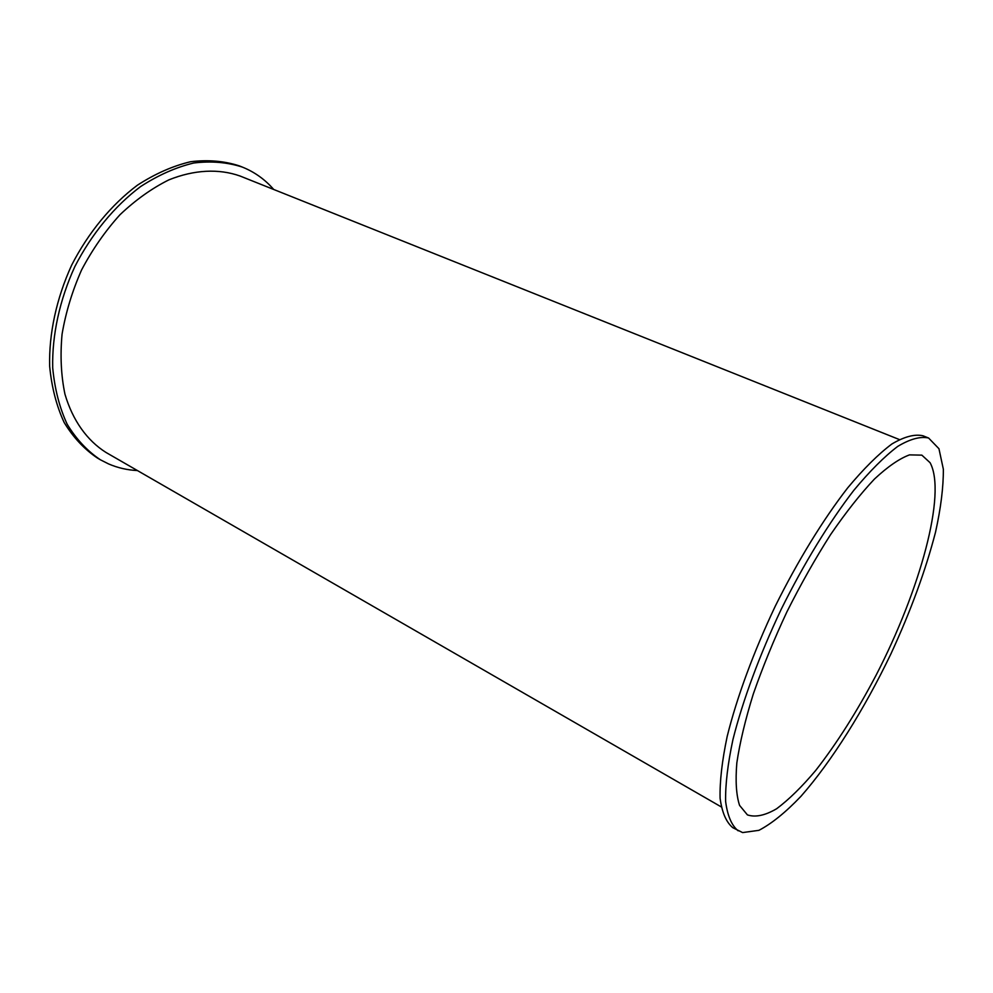<?xml version="1.0" encoding="UTF-8"?>
<svg xmlns="http://www.w3.org/2000/svg" width="993" height="993" viewBox="0 0 993 993"><rect width="100%" height="100%" fill="white"/><g stroke="black" fill="none" stroke-linecap="round" stroke-linejoin="round"><path stroke-width="1.49" d="M928.592 438.012L922.919 435.766C914.615 433.916 904.275 436.659 891.875 443.995C878.433 454.074 863.699 468.696 847.687 487.873C823.135 519.538 797.751 560.884 775.248 606.226C753.588 651.967 736.843 697.508 727.186 736.396C722.06 760.849 719.689 781.466 720.099 798.273C722.023 812.547 726.28 822.365 732.871 827.728L742.615 832.581L758.937 830.322C771.747 823.607 785.761 812.262 800.979 796.287C831.861 761.184 864.307 709.3 890.994 653.717C910.718 611.067 925.563 570.541 935.53 532.161C940.855 508.031 943.462 487.054 943.35 469.217L938.956 448.724L928.592 438.012C920.387 436.2 910.109 438.98 897.784 446.366C884.403 456.507 869.719 471.203 853.732 490.443C829.229 522.231 803.833 563.701 781.28 609.156C759.558 655.008 742.727 700.624 732.946 739.549C727.745 764.014 725.3 784.644 725.622 801.438C727.459 815.687 731.642 825.481 738.147 830.806M273.72 189.477C265.007 179.448 254.531 171.988 242.317 167.072C227.335 162.231 211.161 160.878 193.784 163.001C176.034 167.258 158.297 175.116 140.596 186.572C114.567 206.159 91.555 234.013 74.835 266.62C59.592 299.948 51.959 335.262 52.703 367.832C54.677 388.834 59.493 407.614 67.152 424.197C76.238 439.154 87.31 451.021 100.392 459.784L108.597 463.93C117.72 467.864 127.34 470.074 137.444 470.558M242.317 167.072L239.152 165.819C224.157 160.978 207.971 159.6 190.594 161.722C172.819 165.943 155.094 173.775 137.394 185.207C111.365 204.744 88.377 232.548 71.682 265.094C56.464 298.372 48.868 333.636 49.65 366.169C51.636 387.146 56.477 405.914 64.16 422.484C73.259 437.441 84.368 449.295 97.463 458.071L100.392 459.784M899.273 439.514L239.996 175.997C218.981 168.562 194.38 169.617 168.872 179.87C151.867 188.335 135.569 199.953 119.979 214.736C105.196 231.108 92.399 249.504 81.6 269.91C72.266 291.023 65.749 312.46 62.062 334.207C60.101 355.593 61.07 375.59 64.955 394.184C72.712 420.56 87.123 440.532 105.966 452.436L721.166 806.85M930.106 462.726C946.825 493.658 919.928 590.326 876.223 674.967C856.947 711.633 836.764 743.484 815.663 770.506C801.922 786.804 788.926 799.539 776.687 808.712C765.144 815.489 755.388 817.549 747.419 814.893L739.562 805.373C736.247 795.157 735.329 781.007 736.831 762.909C739.81 742.739 745.296 719.788 753.277 694.07C762.599 667.284 773.808 639.877 786.903 611.874C800.78 584.256 815.352 558.488 830.607 534.569C845.862 512.376 860.484 493.869 874.473 479.023C887.754 466.636 899.435 458.592 909.501 454.881L921.852 455.142L930.106 462.726"/></g></svg>
